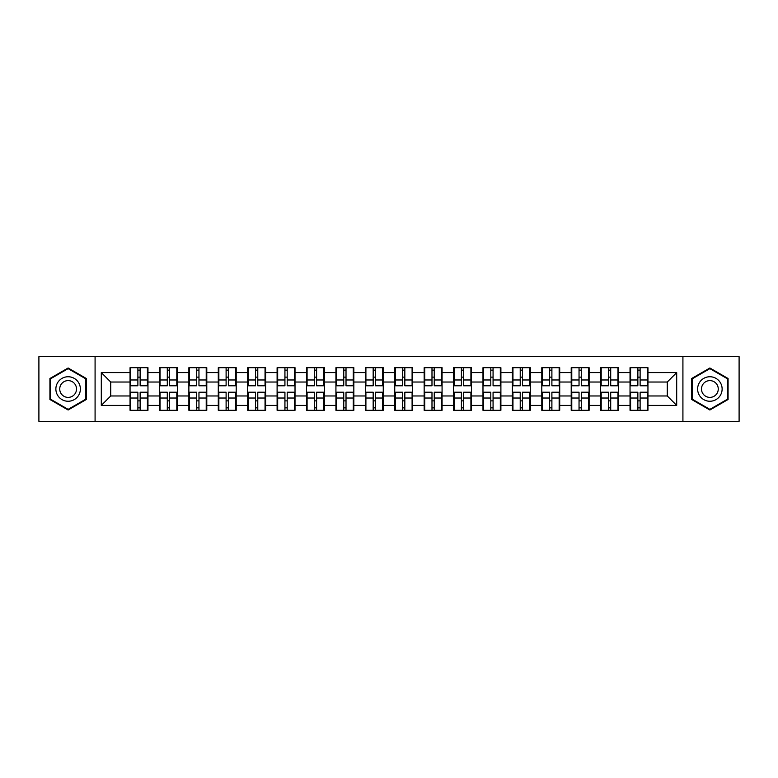 <?xml version="1.0" encoding="UTF-8"?>
<svg xmlns="http://www.w3.org/2000/svg" width="778" height="778" viewBox="0 0 778 778"><rect width="100%" height="100%" fill="white"/><g stroke="black" fill="none" stroke-linecap="round" stroke-linejoin="round"><path stroke-width="1.17" d="M682.919 421.336L739.1 421.336L739.1 356.664L682.919 356.664L682.919 421.336L95.081 421.336L95.081 356.664L38.9 356.664L38.9 421.336L95.081 421.336M647.948 400.971L647.384 400.971M630.598 400.971L630.034 400.971M630.034 377.029L630.598 377.029M647.384 377.029L647.948 377.029M647.948 374.578L647.384 374.578M630.598 374.578L630.034 374.578M630.034 403.422L630.598 403.422M647.384 403.422L647.948 403.422M618.539 400.971L617.965 400.971M601.19 400.971L600.626 400.971M600.626 377.029L601.19 377.029M617.965 377.029L618.539 377.029M618.539 374.578L617.965 374.578M601.19 374.578L600.626 374.578M600.626 403.422L601.19 403.422M617.965 403.422L618.539 403.422M589.121 400.971L588.557 400.971M571.781 400.971L571.217 400.971M571.217 377.029L571.781 377.029M588.557 377.029L589.121 377.029M589.121 374.578L588.557 374.578M571.781 374.578L571.217 374.578M571.217 403.422L571.781 403.422M588.557 403.422L589.121 403.422M559.713 400.971L559.149 400.971M542.373 400.971L541.799 400.971M541.799 377.029L542.373 377.029M559.149 377.029L559.713 377.029M559.713 374.578L559.149 374.578M542.373 374.578L541.799 374.578M541.799 403.422L542.373 403.422M559.149 403.422L559.713 403.422M530.304 400.971L529.74 400.971M512.955 400.971L512.391 400.971M512.391 377.029L512.955 377.029M529.74 377.029L530.304 377.029M530.304 374.578L529.74 374.578M512.955 374.578L512.391 374.578M512.391 403.422L512.955 403.422M529.74 403.422L530.304 403.422M500.896 400.971L500.322 400.971M483.546 400.971L482.982 400.971M482.982 377.029L483.546 377.029M500.322 377.029L500.896 377.029M500.896 374.578L500.322 374.578M483.546 374.578L482.982 374.578M482.982 403.422L483.546 403.422M500.322 403.422L500.896 403.422M471.478 400.971L470.914 400.971M454.138 400.971L453.574 400.971M453.574 377.029L454.138 377.029M470.914 377.029L471.478 377.029M471.478 374.578L470.914 374.578M454.138 374.578L453.574 374.578M453.574 403.422L454.138 403.422M470.914 403.422L471.478 403.422M442.069 400.971L441.505 400.971M424.73 400.971L424.166 400.971M424.166 377.029L424.73 377.029M441.505 377.029L442.069 377.029M442.069 374.578L441.505 374.578M424.73 374.578L424.166 374.578M424.166 403.422L424.73 403.422M441.505 403.422L442.069 403.422M412.661 400.971L412.097 400.971M395.312 400.971L394.747 400.971M394.747 377.029L395.312 377.029M412.097 377.029L412.661 377.029M412.661 374.578L412.097 374.578M395.312 374.578L394.747 374.578M394.747 403.422L395.312 403.422M412.097 403.422L412.661 403.422M383.253 400.971L382.688 400.971M365.903 400.971L365.339 400.971M365.339 377.029L365.903 377.029M382.688 377.029L383.253 377.029M383.253 374.578L382.688 374.578M365.903 374.578L365.339 374.578M365.339 403.422L365.903 403.422M382.688 403.422L383.253 403.422M353.834 400.971L353.27 400.971M336.495 400.971L335.931 400.971M335.931 377.029L336.495 377.029M353.27 377.029L353.834 377.029M353.834 374.578L353.27 374.578M336.495 374.578L335.931 374.578M335.931 403.422L336.495 403.422M353.27 403.422L353.834 403.422M324.426 400.971L323.862 400.971M307.086 400.971L306.522 400.971M306.522 377.029L307.086 377.029M323.862 377.029L324.426 377.029M324.426 374.578L323.862 374.578M307.086 374.578L306.522 374.578M306.522 403.422L307.086 403.422M323.862 403.422L324.426 403.422M295.018 400.971L294.454 400.971M277.678 400.971L277.104 400.971M277.104 377.029L277.678 377.029M294.454 377.029L295.018 377.029M295.018 374.578L294.454 374.578M277.678 374.578L277.104 374.578M277.104 403.422L277.678 403.422M294.454 403.422L295.018 403.422M265.609 400.971L265.045 400.971M248.26 400.971L247.696 400.971M247.696 377.029L248.26 377.029M265.045 377.029L265.609 377.029M265.609 374.578L265.045 374.578M248.26 374.578L247.696 374.578M247.696 403.422L248.26 403.422M265.045 403.422L265.609 403.422M236.201 400.971L235.627 400.971M218.851 400.971L218.287 400.971M218.287 377.029L218.851 377.029M235.627 377.029L236.201 377.029M236.201 374.578L235.627 374.578M218.851 374.578L218.287 374.578M218.287 403.422L218.851 403.422M235.627 403.422L236.201 403.422M206.783 400.971L206.219 400.971M189.443 400.971L188.879 400.971M188.879 377.029L189.443 377.029M206.219 377.029L206.783 377.029M206.783 374.578L206.219 374.578M189.443 374.578L188.879 374.578M188.879 403.422L189.443 403.422M206.219 403.422L206.783 403.422M177.374 400.971L176.81 400.971M160.035 400.971L159.461 400.971M159.461 377.029L160.035 377.029M176.81 377.029L177.374 377.029M177.374 374.578L176.81 374.578M160.035 374.578L159.461 374.578M159.461 403.422L160.035 403.422M176.81 403.422L177.374 403.422M682.919 356.664L95.081 356.664M667.271 395.973L667.271 382.027L647.948 382.027L647.948 395.973L667.271 395.973L676.695 405.406L676.695 372.594L647.948 372.594L647.948 367.693L630.034 367.693L630.034 382.027L618.539 382.027L618.539 395.973L630.034 395.973L630.034 382.027M676.695 405.406L647.948 405.406L647.948 410.307L630.034 410.307L630.034 405.406L618.539 405.406L618.539 410.307L600.626 410.307L600.626 405.406L589.121 405.406L589.121 410.307L571.217 410.307L571.217 405.406L559.713 405.406L559.713 410.307L541.799 410.307L541.799 405.406L530.304 405.406L530.304 410.307L512.391 410.307L512.391 405.406L500.896 405.406L500.896 410.307L482.982 410.307L482.982 405.406L471.478 405.406L471.478 410.307L453.574 410.307L453.574 405.406L442.069 405.406L442.069 410.307L424.166 410.307L424.166 405.406L412.661 405.406L412.661 410.307L394.747 410.307L394.747 405.406L383.253 405.406L383.253 410.307L365.339 410.307L365.339 405.406L353.834 405.406L353.834 410.307L335.931 410.307L335.931 405.406L324.426 405.406L324.426 410.307L306.522 410.307L306.522 405.406L295.018 405.406L295.018 410.307L277.104 410.307L277.104 405.406L265.609 405.406L265.609 410.307L247.696 410.307L247.696 405.406L236.201 405.406L236.201 410.307L218.287 410.307L218.287 405.406L206.783 405.406L206.783 410.307L188.879 410.307L188.879 405.406L177.374 405.406L177.374 410.307L159.461 410.307L159.461 405.406L147.966 405.406L147.966 410.307L130.052 410.307L130.052 405.406L101.305 405.406L101.305 372.594L130.052 372.594L130.052 382.027L110.729 382.027L110.729 395.973L130.052 395.973L130.052 382.027M630.034 372.594L618.539 372.594L618.539 367.693L600.626 367.693L600.626 372.594L589.121 372.594L589.121 367.693L571.217 367.693L571.217 372.594L559.713 372.594L559.713 367.693L541.799 367.693L541.799 372.594L530.304 372.594L530.304 367.693L512.391 367.693L512.391 372.594L500.896 372.594L500.896 367.693L482.982 367.693L482.982 372.594L471.478 372.594L471.478 367.693L453.574 367.693L453.574 372.594L442.069 372.594L442.069 367.693L424.166 367.693L424.166 372.594L412.661 372.594L412.661 367.693L394.747 367.693L394.747 372.594L383.253 372.594L383.253 367.693L365.339 367.693L365.339 372.594L353.834 372.594L353.834 367.693L335.931 367.693L335.931 372.594L324.426 372.594L324.426 367.693L306.522 367.693L306.522 372.594L295.018 372.594L295.018 367.693L277.104 367.693L277.104 372.594L265.609 372.594L265.609 367.693L247.696 367.693L247.696 372.594L236.201 372.594L236.201 367.693L218.287 367.693L218.287 372.594L206.783 372.594L206.783 367.693L188.879 367.693L188.879 372.594L177.374 372.594L177.374 367.693L159.461 367.693L159.461 372.594L147.966 372.594L147.966 367.693L130.052 367.693L130.052 372.594M630.034 395.973L630.034 405.406M618.539 395.973L618.539 405.406M618.539 372.594L618.539 382.027M589.121 395.973L600.626 395.973L600.626 382.027L589.121 382.027L589.121 405.406M600.626 395.973L600.626 405.406M600.626 372.594L600.626 382.027M589.121 372.594L589.121 382.027M559.713 395.973L571.217 395.973L571.217 382.027L559.713 382.027L559.713 405.406M571.217 395.973L571.217 405.406M571.217 372.594L571.217 382.027M559.713 372.594L559.713 382.027M530.304 395.973L541.799 395.973L541.799 382.027L530.304 382.027L530.304 405.406M541.799 395.973L541.799 405.406M541.799 372.594L541.799 382.027M530.304 372.594L530.304 382.027M500.896 395.973L512.391 395.973L512.391 382.027L500.896 382.027L500.896 405.406M512.391 395.973L512.391 405.406M512.391 372.594L512.391 382.027M500.896 372.594L500.896 382.027M471.478 395.973L482.982 395.973L482.982 382.027L471.478 382.027L471.478 405.406M482.982 395.973L482.982 405.406M482.982 372.594L482.982 382.027M471.478 372.594L471.478 382.027M442.069 395.973L453.574 395.973L453.574 382.027L442.069 382.027L442.069 405.406M453.574 395.973L453.574 405.406M453.574 372.594L453.574 382.027M442.069 372.594L442.069 382.027M412.661 395.973L424.166 395.973L424.166 382.027L412.661 382.027L412.661 405.406M424.166 395.973L424.166 405.406M424.166 372.594L424.166 382.027M412.661 372.594L412.661 382.027M383.253 395.973L394.747 395.973L394.747 382.027L383.253 382.027L383.253 405.406M394.747 395.973L394.747 405.406M394.747 372.594L394.747 382.027M383.253 372.594L383.253 382.027M353.834 395.973L365.339 395.973L365.339 382.027L353.834 382.027L353.834 405.406M365.339 395.973L365.339 405.406M365.339 372.594L365.339 382.027M353.834 372.594L353.834 382.027M324.426 395.973L335.931 395.973L335.931 382.027L324.426 382.027L324.426 405.406M335.931 395.973L335.931 405.406M335.931 372.594L335.931 382.027M324.426 372.594L324.426 382.027M295.018 395.973L306.522 395.973L306.522 382.027L295.018 382.027L295.018 405.406M306.522 395.973L306.522 405.406M306.522 372.594L306.522 382.027M295.018 372.594L295.018 382.027M265.609 395.973L277.104 395.973L277.104 382.027L265.609 382.027L265.609 405.406M277.104 395.973L277.104 405.406M277.104 372.594L277.104 382.027M265.609 372.594L265.609 382.027M236.201 395.973L247.696 395.973L247.696 382.027L236.201 382.027L236.201 405.406M247.696 395.973L247.696 405.406M247.696 372.594L247.696 382.027M236.201 372.594L236.201 382.027M206.783 395.973L218.287 395.973L218.287 382.027L206.783 382.027L206.783 405.406M218.287 395.973L218.287 405.406M218.287 372.594L218.287 382.027M206.783 372.594L206.783 382.027M177.374 395.973L188.879 395.973L188.879 382.027L177.374 382.027L177.374 405.406M188.879 395.973L188.879 405.406M188.879 372.594L188.879 382.027M177.374 372.594L177.374 382.027M147.966 395.973L159.461 395.973L159.461 382.027L147.966 382.027L147.966 405.406M159.461 395.973L159.461 405.406M159.461 372.594L159.461 382.027M147.966 372.594L147.966 382.027M147.966 400.971L147.402 400.971M130.616 400.971L130.052 400.971M130.052 377.029L130.616 377.029M147.402 377.029L147.966 377.029M147.966 374.578L147.402 374.578M130.616 374.578L130.052 374.578M130.052 403.422L130.616 403.422M147.402 403.422L147.966 403.422M130.052 395.973L130.052 405.406M110.729 395.973L101.305 405.406M101.305 372.594L110.729 382.027M647.948 395.973L647.948 405.406M647.948 372.594L647.948 382.027M676.695 372.594L667.271 382.027M68.124 367.994L49.928 378.497L49.928 399.503L68.124 410.006L86.319 399.503L86.319 378.497L68.124 367.994M691.681 399.503L709.876 410.006L728.072 399.503L728.072 378.497L709.876 367.994L691.681 378.497L691.681 399.503M147.402 367.693L147.402 385.791L140.137 385.791L140.137 367.693M137.881 367.693L137.881 385.791L130.616 385.791L130.616 367.693M137.881 370.143L140.137 370.143M140.137 377.126L137.881 377.126M130.616 410.307L130.616 392.209L137.881 392.209L137.881 410.307M140.137 410.307L140.137 392.209L147.402 392.209L147.402 410.307M140.137 407.857L137.881 407.857M137.881 400.874L140.137 400.874M68.124 376.746A12.254 12.254 0 0 0 55.87 389A12.254 12.254 0 0 0 68.124 401.254A12.254 12.254 0 0 0 80.377 389A12.254 12.254 0 0 0 68.124 376.746M68.124 380.607A8.393 8.393 0 0 0 59.731 389A8.393 8.393 0 0 0 68.124 397.393A8.393 8.393 0 0 0 76.516 389A8.393 8.393 0 0 0 68.124 380.607M85.745 399.182L68.124 409.354L50.492 399.182L50.492 378.818L68.124 368.646L85.745 378.818L85.745 399.182M720.486 382.873A12.254 12.254 0 0 0 703.75 378.39A12.254 12.254 0 0 0 699.266 395.127A12.254 12.254 0 0 0 716.003 399.61A12.254 12.254 0 0 0 720.486 382.873M717.141 384.809A8.393 8.393 0 0 0 705.685 381.735A8.393 8.393 0 0 0 702.612 393.191A8.393 8.393 0 0 0 714.068 396.265A8.393 8.393 0 0 0 717.141 384.809M709.876 409.354L692.255 399.182L692.255 378.818L709.876 368.646L727.508 378.818L727.508 399.182L709.876 409.354M176.81 367.693L176.81 385.791L169.555 385.791L169.555 367.693M167.289 367.693L167.289 385.791L160.035 385.791L160.035 367.693M167.289 370.143L169.555 370.143M169.555 377.126L167.289 377.126M206.219 367.693L206.219 385.791L198.964 385.791L198.964 367.693M196.698 367.693L196.698 385.791L189.443 385.791L189.443 367.693M196.698 370.143L198.964 370.143M198.964 377.126L196.698 377.126M235.627 367.693L235.627 385.791L228.372 385.791L228.372 367.693M226.106 367.693L226.106 385.791L218.851 385.791L218.851 367.693M226.106 370.143L228.372 370.143M228.372 377.126L226.106 377.126M265.045 367.693L265.045 385.791L257.781 385.791L257.781 367.693M255.524 367.693L255.524 385.791L248.26 385.791L248.26 367.693M255.524 370.143L257.781 370.143M257.781 377.126L255.524 377.126M294.454 367.693L294.454 385.791L287.199 385.791L287.199 367.693M284.933 367.693L284.933 385.791L277.678 385.791L277.678 367.693M284.933 370.143L287.199 370.143M287.199 377.126L284.933 377.126M160.035 410.307L160.035 392.209L167.289 392.209L167.289 410.307M169.555 410.307L169.555 392.209L176.81 392.209L176.81 410.307M169.555 407.857L167.289 407.857M167.289 400.874L169.555 400.874M189.443 410.307L189.443 392.209L196.698 392.209L196.698 410.307M198.964 410.307L198.964 392.209L206.219 392.209L206.219 410.307M198.964 407.857L196.698 407.857M196.698 400.874L198.964 400.874M218.851 410.307L218.851 392.209L226.106 392.209L226.106 410.307M228.372 410.307L228.372 392.209L235.627 392.209L235.627 410.307M228.372 407.857L226.106 407.857M226.106 400.874L228.372 400.874M248.26 410.307L248.26 392.209L255.524 392.209L255.524 410.307M257.781 410.307L257.781 392.209L265.045 392.209L265.045 410.307M257.781 407.857L255.524 407.857M255.524 400.874L257.781 400.874M277.678 410.307L277.678 392.209L284.933 392.209L284.933 410.307M287.199 410.307L287.199 392.209L294.454 392.209L294.454 410.307M287.199 407.857L284.933 407.857M284.933 400.874L287.199 400.874M323.862 367.693L323.862 385.791L316.607 385.791L316.607 367.693M314.341 367.693L314.341 385.791L307.086 385.791L307.086 367.693M314.341 370.143L316.607 370.143M316.607 377.126L314.341 377.126M307.086 410.307L307.086 392.209L314.341 392.209L314.341 410.307M316.607 410.307L316.607 392.209L323.862 392.209L323.862 410.307M316.607 407.857L314.341 407.857M314.341 400.874L316.607 400.874M353.27 367.693L353.27 385.791L346.016 385.791L346.016 367.693M343.75 367.693L343.75 385.791L336.495 385.791L336.495 367.693M343.75 370.143L346.016 370.143M346.016 377.126L343.75 377.126M336.495 410.307L336.495 392.209L343.75 392.209L343.75 410.307M346.016 410.307L346.016 392.209L353.27 392.209L353.27 410.307M346.016 407.857L343.75 407.857M343.75 400.874L346.016 400.874M382.688 367.693L382.688 385.791L375.424 385.791L375.424 367.693M373.168 367.693L373.168 385.791L365.903 385.791L365.903 367.693M373.168 370.143L375.424 370.143M375.424 377.126L373.168 377.126M365.903 410.307L365.903 392.209L373.168 392.209L373.168 410.307M375.424 410.307L375.424 392.209L382.688 392.209L382.688 410.307M375.424 407.857L373.168 407.857M373.168 400.874L375.424 400.874M412.097 367.693L412.097 385.791L404.832 385.791L404.832 367.693M402.576 367.693L402.576 385.791L395.312 385.791L395.312 367.693M402.576 370.143L404.832 370.143M404.832 377.126L402.576 377.126M395.312 410.307L395.312 392.209L402.576 392.209L402.576 410.307M404.832 410.307L404.832 392.209L412.097 392.209L412.097 410.307M404.832 407.857L402.576 407.857M402.576 400.874L404.832 400.874M441.505 367.693L441.505 385.791L434.25 385.791L434.25 367.693M431.985 367.693L431.985 385.791L424.73 385.791L424.73 367.693M431.985 370.143L434.25 370.143M434.25 377.126L431.985 377.126M424.73 410.307L424.73 392.209L431.985 392.209L431.985 410.307M434.25 410.307L434.25 392.209L441.505 392.209L441.505 410.307M434.25 407.857L431.985 407.857M431.985 400.874L434.25 400.874M470.914 367.693L470.914 385.791L463.659 385.791L463.659 367.693M461.393 367.693L461.393 385.791L454.138 385.791L454.138 367.693M461.393 370.143L463.659 370.143M463.659 377.126L461.393 377.126M454.138 410.307L454.138 392.209L461.393 392.209L461.393 410.307M463.659 410.307L463.659 392.209L470.914 392.209L470.914 410.307M463.659 407.857L461.393 407.857M461.393 400.874L463.659 400.874M500.322 367.693L500.322 385.791L493.067 385.791L493.067 367.693M490.801 367.693L490.801 385.791L483.546 385.791L483.546 367.693M490.801 370.143L493.067 370.143M493.067 377.126L490.801 377.126M483.546 410.307L483.546 392.209L490.801 392.209L490.801 410.307M493.067 410.307L493.067 392.209L500.322 392.209L500.322 410.307M493.067 407.857L490.801 407.857M490.801 400.874L493.067 400.874M529.74 367.693L529.74 385.791L522.476 385.791L522.476 367.693M520.219 367.693L520.219 385.791L512.955 385.791L512.955 367.693M520.219 370.143L522.476 370.143M522.476 377.126L520.219 377.126M512.955 410.307L512.955 392.209L520.219 392.209L520.219 410.307M522.476 410.307L522.476 392.209L529.74 392.209L529.74 410.307M522.476 407.857L520.219 407.857M520.219 400.874L522.476 400.874M559.149 367.693L559.149 385.791L551.894 385.791L551.894 367.693M549.628 367.693L549.628 385.791L542.373 385.791L542.373 367.693M549.628 370.143L551.894 370.143M551.894 377.126L549.628 377.126M542.373 410.307L542.373 392.209L549.628 392.209L549.628 410.307M551.894 410.307L551.894 392.209L559.149 392.209L559.149 410.307M551.894 407.857L549.628 407.857M549.628 400.874L551.894 400.874M588.557 367.693L588.557 385.791L581.302 385.791L581.302 367.693M579.036 367.693L579.036 385.791L571.781 385.791L571.781 367.693M579.036 370.143L581.302 370.143M581.302 377.126L579.036 377.126M571.781 410.307L571.781 392.209L579.036 392.209L579.036 410.307M581.302 410.307L581.302 392.209L588.557 392.209L588.557 410.307M581.302 407.857L579.036 407.857M579.036 400.874L581.302 400.874M617.965 367.693L617.965 385.791L610.711 385.791L610.711 367.693M608.445 367.693L608.445 385.791L601.19 385.791L601.19 367.693M608.445 370.143L610.711 370.143M610.711 377.126L608.445 377.126M601.19 410.307L601.19 392.209L608.445 392.209L608.445 410.307M610.711 410.307L610.711 392.209L617.965 392.209L617.965 410.307M610.711 407.857L608.445 407.857M608.445 400.874L610.711 400.874M647.384 367.693L647.384 385.791L640.119 385.791L640.119 367.693M637.863 367.693L637.863 385.791L630.598 385.791L630.598 367.693M637.863 370.143L640.119 370.143M640.119 377.126L637.863 377.126M630.598 410.307L630.598 392.209L637.863 392.209L637.863 410.307M640.119 410.307L640.119 392.209L647.384 392.209L647.384 410.307M640.119 407.857L637.863 407.857M637.863 400.874L640.119 400.874M137.881 379.975L130.616 379.975M137.881 385.557L130.616 385.557M147.402 379.975L140.137 379.975M147.402 385.557L140.137 385.557M140.137 398.025L147.402 398.025M140.137 392.443L147.402 392.443M130.616 398.025L137.881 398.025M130.616 392.443L137.881 392.443M167.289 379.975L160.035 379.975M167.289 385.557L160.035 385.557M176.81 379.975L169.555 379.975M176.81 385.557L169.555 385.557M196.698 379.975L189.443 379.975M196.698 385.557L189.443 385.557M206.219 379.975L198.964 379.975M206.219 385.557L198.964 385.557M226.106 379.975L218.851 379.975M226.106 385.557L218.851 385.557M235.627 379.975L228.372 379.975M235.627 385.557L228.372 385.557M255.524 379.975L248.26 379.975M255.524 385.557L248.26 385.557M265.045 379.975L257.781 379.975M265.045 385.557L257.781 385.557M284.933 379.975L277.678 379.975M284.933 385.557L277.678 385.557M294.454 379.975L287.199 379.975M294.454 385.557L287.199 385.557M169.555 398.025L176.81 398.025M169.555 392.443L176.81 392.443M160.035 398.025L167.289 398.025M160.035 392.443L167.289 392.443M198.964 398.025L206.219 398.025M198.964 392.443L206.219 392.443M189.443 398.025L196.698 398.025M189.443 392.443L196.698 392.443M228.372 398.025L235.627 398.025M228.372 392.443L235.627 392.443M218.851 398.025L226.106 398.025M218.851 392.443L226.106 392.443M257.781 398.025L265.045 398.025M257.781 392.443L265.045 392.443M248.26 398.025L255.524 398.025M248.26 392.443L255.524 392.443M287.199 398.025L294.454 398.025M287.199 392.443L294.454 392.443M277.678 398.025L284.933 398.025M277.678 392.443L284.933 392.443M314.341 379.975L307.086 379.975M314.341 385.557L307.086 385.557M323.862 379.975L316.607 379.975M323.862 385.557L316.607 385.557M316.607 398.025L323.862 398.025M316.607 392.443L323.862 392.443M307.086 398.025L314.341 398.025M307.086 392.443L314.341 392.443M343.75 379.975L336.495 379.975M343.75 385.557L336.495 385.557M353.27 379.975L346.016 379.975M353.27 385.557L346.016 385.557M346.016 398.025L353.27 398.025M346.016 392.443L353.27 392.443M336.495 398.025L343.75 398.025M336.495 392.443L343.75 392.443M373.168 379.975L365.903 379.975M373.168 385.557L365.903 385.557M382.688 379.975L375.424 379.975M382.688 385.557L375.424 385.557M375.424 398.025L382.688 398.025M375.424 392.443L382.688 392.443M365.903 398.025L373.168 398.025M365.903 392.443L373.168 392.443M402.576 379.975L395.312 379.975M402.576 385.557L395.312 385.557M412.097 379.975L404.832 379.975M412.097 385.557L404.832 385.557M404.832 398.025L412.097 398.025M404.832 392.443L412.097 392.443M395.312 398.025L402.576 398.025M395.312 392.443L402.576 392.443M431.985 379.975L424.73 379.975M431.985 385.557L424.73 385.557M441.505 379.975L434.25 379.975M441.505 385.557L434.25 385.557M434.25 398.025L441.505 398.025M434.25 392.443L441.505 392.443M424.73 398.025L431.985 398.025M424.73 392.443L431.985 392.443M461.393 379.975L454.138 379.975M461.393 385.557L454.138 385.557M470.914 379.975L463.659 379.975M470.914 385.557L463.659 385.557M463.659 398.025L470.914 398.025M463.659 392.443L470.914 392.443M454.138 398.025L461.393 398.025M454.138 392.443L461.393 392.443M490.801 379.975L483.546 379.975M490.801 385.557L483.546 385.557M500.322 379.975L493.067 379.975M500.322 385.557L493.067 385.557M493.067 398.025L500.322 398.025M493.067 392.443L500.322 392.443M483.546 398.025L490.801 398.025M483.546 392.443L490.801 392.443M520.219 379.975L512.955 379.975M520.219 385.557L512.955 385.557M529.74 379.975L522.476 379.975M529.74 385.557L522.476 385.557M522.476 398.025L529.74 398.025M522.476 392.443L529.74 392.443M512.955 398.025L520.219 398.025M512.955 392.443L520.219 392.443M549.628 379.975L542.373 379.975M549.628 385.557L542.373 385.557M559.149 379.975L551.894 379.975M559.149 385.557L551.894 385.557M551.894 398.025L559.149 398.025M551.894 392.443L559.149 392.443M542.373 398.025L549.628 398.025M542.373 392.443L549.628 392.443M579.036 379.975L571.781 379.975M579.036 385.557L571.781 385.557M588.557 379.975L581.302 379.975M588.557 385.557L581.302 385.557M581.302 398.025L588.557 398.025M581.302 392.443L588.557 392.443M571.781 398.025L579.036 398.025M571.781 392.443L579.036 392.443M608.445 379.975L601.19 379.975M608.445 385.557L601.19 385.557M617.965 379.975L610.711 379.975M617.965 385.557L610.711 385.557M610.711 398.025L617.965 398.025M610.711 392.443L617.965 392.443M601.19 398.025L608.445 398.025M601.19 392.443L608.445 392.443M637.863 379.975L630.598 379.975M637.863 385.557L630.598 385.557M647.384 379.975L640.119 379.975M647.384 385.557L640.119 385.557M640.119 398.025L647.384 398.025M640.119 392.443L647.384 392.443M630.598 398.025L637.863 398.025M630.598 392.443L637.863 392.443"/></g></svg>
